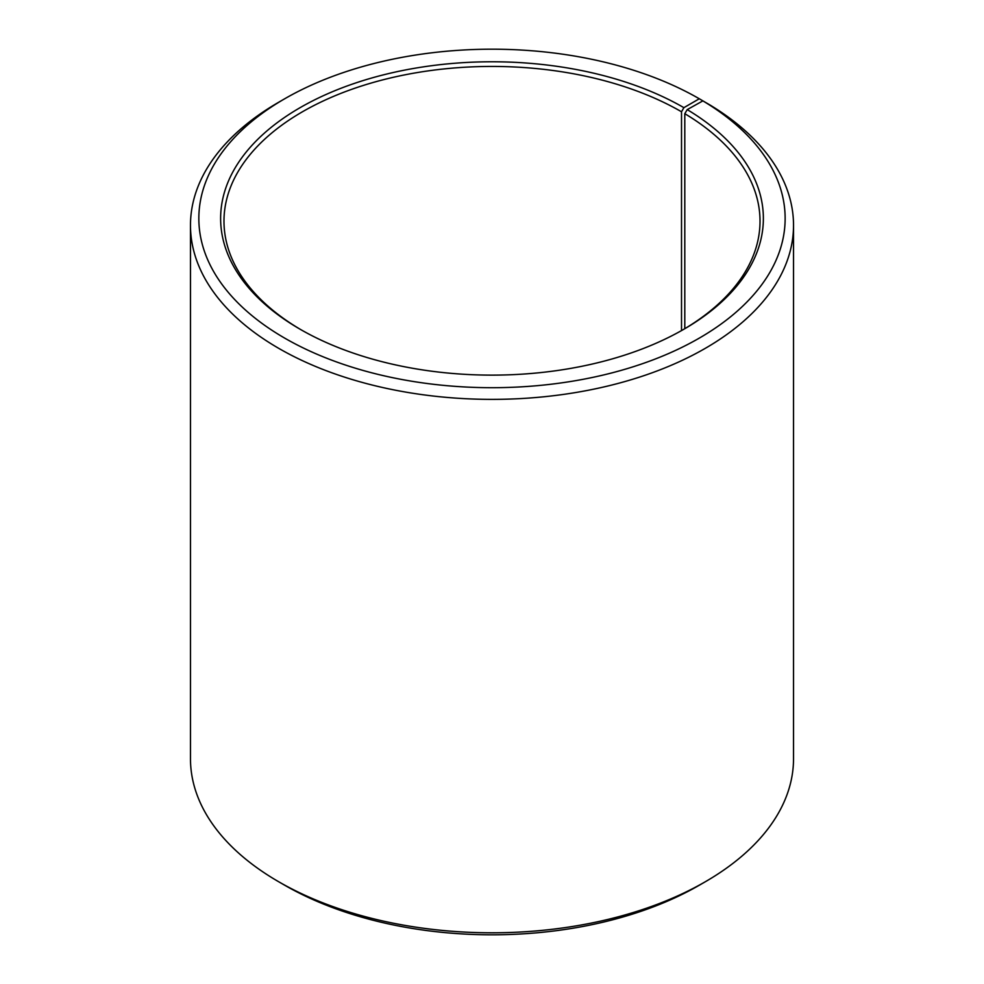 <?xml version="1.0" encoding="UTF-8"?>
<svg xmlns="http://www.w3.org/2000/svg" width="984" height="984" viewBox="0 0 984 984"><rect width="100%" height="100%" fill="white"/><g stroke="black" fill="none" stroke-linecap="round" stroke-linejoin="round"><path stroke-width="1.48" d="M682.699 329.923A268.017 154.746 -0 0 0 760.017 221.179A268.017 154.746 -0 0 0 684.803 113.689L684.803 328.681M705.208 102.225L699.292 98.769L683.892 107.662A271.375 156.677 -0 0 0 300.108 107.662A271.375 156.677 -0 0 0 300.108 329.234A271.375 156.677 -0 0 0 683.892 329.234A271.375 156.677 -0 0 0 687.213 109.618L684.803 113.689M699.292 98.769A293.146 169.248 -0 0 0 284.708 98.769A293.146 169.248 -0 0 0 284.708 338.127A293.146 169.248 -0 0 0 697.471 339.16A293.146 169.248 -0 0 0 702.871 100.885L687.213 109.618M284.708 98.769L278.792 102.188A301.522 174.082 -0 0 0 190.478 225.287A301.522 174.082 -0 0 0 278.792 348.385A301.522 174.082 -0 0 0 607.386 386.122A301.522 174.082 -0 0 0 793.522 225.287A301.522 174.082 -0 0 0 708.898 104.353L702.871 100.885M190.478 225.287L190.478 758.713A301.522 174.082 -0 0 0 278.792 881.812L284.708 885.231A293.146 169.248 -0 0 0 284.708 885.231L284.708 885.231A293.146 169.248 -0 0 0 699.292 885.231L705.208 881.812A301.522 174.082 -0 0 0 793.522 758.713L793.522 225.287M284.708 885.231L278.792 881.812A301.522 174.082 -0 0 0 705.208 881.812M683.892 107.662L681.518 111.77A268.017 154.746 -0 0 0 389.43 78.216A268.017 154.746 -0 0 0 223.983 221.179A268.017 154.746 -0 0 0 301.301 329.923M681.518 111.77L681.518 330.587"/></g></svg>
